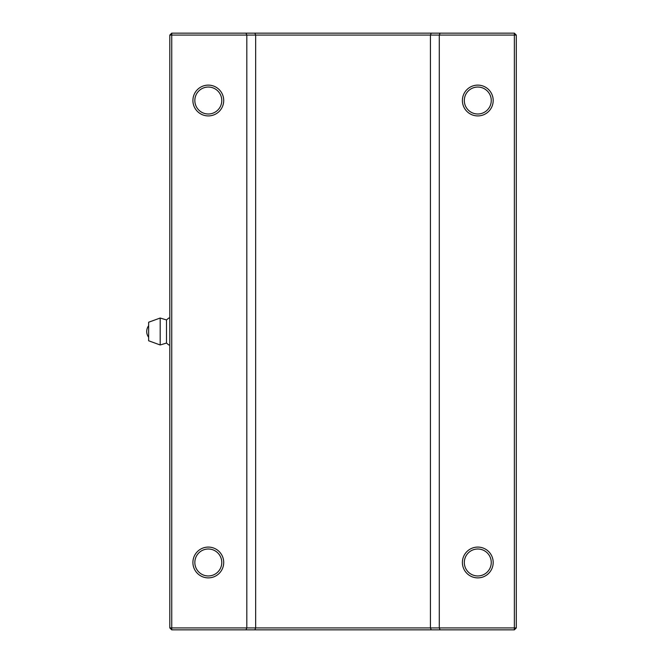 <?xml version="1.0" encoding="UTF-8"?>
<svg xmlns="http://www.w3.org/2000/svg" width="663" height="663" viewBox="0 0 663 663"><rect width="100%" height="100%" fill="white"/><g stroke="black" fill="none" stroke-linecap="round" stroke-linejoin="round"><path stroke-width="0.99" d="M477.791 115.917A15.398 15.398 0 0 1 462.393 100.519A15.398 15.398 0 0 1 477.791 85.121A15.398 15.398 0 0 1 493.189 100.519A15.398 15.398 0 0 1 477.791 115.917M477.791 87.044A13.475 13.475 0 0 0 464.315 100.519A13.475 13.475 0 0 0 477.791 113.995A13.475 13.475 0 0 0 491.258 100.519A13.475 13.475 0 0 0 477.791 87.044M208.306 115.917A15.398 15.398 0 0 1 192.908 100.519A15.398 15.398 0 0 1 208.306 85.121A15.398 15.398 0 0 1 223.713 100.519A15.398 15.398 0 0 1 208.306 115.917M208.306 87.044A13.475 13.475 0 0 0 194.839 100.519A13.475 13.475 0 0 0 208.306 113.995A13.475 13.475 0 0 0 221.782 100.519A13.475 13.475 0 0 0 208.306 87.044M477.791 577.879A15.398 15.398 0 0 1 462.393 562.481A15.398 15.398 0 0 1 477.791 547.083A15.398 15.398 0 0 1 493.189 562.481A15.398 15.398 0 0 1 477.791 577.879M477.791 549.005A13.475 13.475 0 0 0 464.315 562.481A13.475 13.475 0 0 0 477.791 575.956A13.475 13.475 0 0 0 491.258 562.481A13.475 13.475 0 0 0 477.791 549.005M208.306 577.879A15.398 15.398 0 0 1 192.908 562.481A15.398 15.398 0 0 1 208.306 547.083A15.398 15.398 0 0 1 223.713 562.481A15.398 15.398 0 0 1 208.306 577.879M208.306 549.005A13.475 13.475 0 0 0 194.839 562.481A13.475 13.475 0 0 0 208.306 575.956A13.475 13.475 0 0 0 221.782 562.481A13.475 13.475 0 0 0 208.306 549.005M246.006 629.85L246.81 627.927L514.364 627.927L514.364 629.85L171.742 629.85L169.811 627.927L169.811 35.073L171.742 35.073L171.742 627.927L246.81 627.927L246.81 35.073L171.742 35.073L171.742 33.15L514.364 33.15L514.364 35.073L246.81 35.073L246.006 33.15M431.232 629.85L430.436 627.927L430.436 35.073L431.232 33.15M254.865 629.85L255.661 627.927L255.661 35.073L254.865 33.15M516.286 627.927L514.364 627.927L514.364 35.073L516.286 35.073L516.286 627.927L514.364 629.85M440.091 629.85L439.287 627.927L439.287 35.073L440.091 33.15M169.811 627.927L171.742 627.927L171.742 629.85M171.742 33.15L169.811 35.073M514.364 33.15L516.286 35.073M168.899 344.975L169.811 344.975L168.783 344.975L166.488 343.053L166.488 319.947L168.783 318.025L169.811 318.025L168.783 318.025M169.811 333.978L169.811 342.489M169.811 320.511L169.811 329.022M166.488 319.947L160.189 318.025L160.189 344.975L166.488 343.053M160.189 344.975L148.636 340.774L148.636 322.226L160.189 318.025M148.636 325.724A9.622 9.622 0 0 0 148.636 337.276"/></g></svg>
